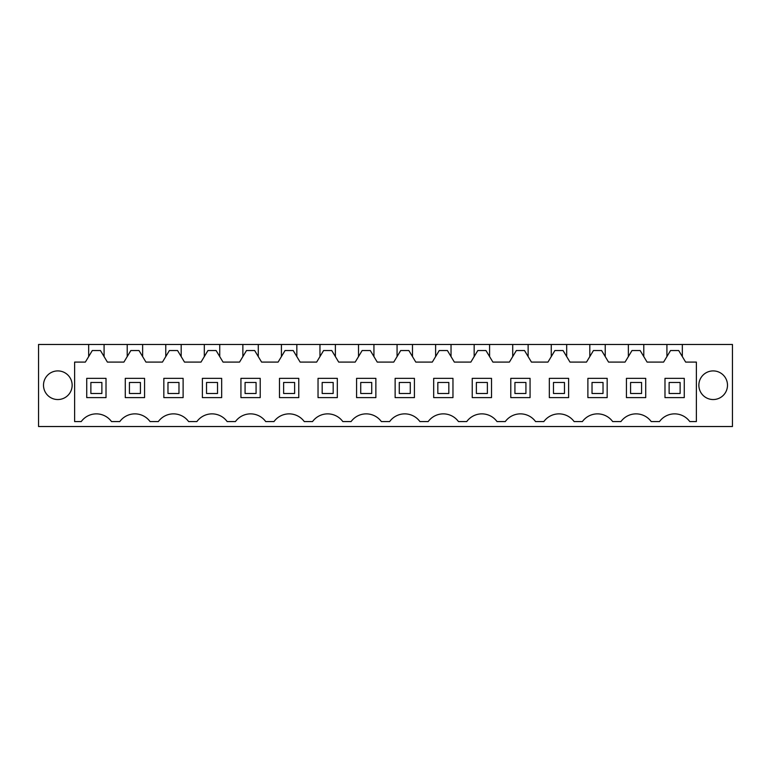 <?xml version="1.0" encoding="UTF-8"?>
<svg xmlns="http://www.w3.org/2000/svg" width="771" height="771" viewBox="0 0 771 771"><rect width="100%" height="100%" fill="white"/><g stroke="black" fill="none" stroke-linecap="round" stroke-linejoin="round"><path stroke-width="1.16" d="M74.623 421.573L74.623 362.091L85.359 362.091L88.665 356.587L88.665 344.473L38.55 344.473L38.55 426.527L732.45 426.527L732.45 344.473L682.335 344.473L682.335 356.587L685.641 362.091L696.377 362.091L696.377 421.573L689.766 421.573A18.726 18.726 0 0 0 659.484 421.573L651.216 421.573A18.726 18.726 0 0 0 620.934 421.573L612.666 421.573A18.726 18.726 0 0 0 582.384 421.573L574.116 421.573A18.726 18.726 0 0 0 543.834 421.573L535.566 421.573A18.726 18.726 0 0 0 505.284 421.573L497.016 421.573A18.726 18.726 0 0 0 466.734 421.573L458.466 421.573A18.726 18.726 0 0 0 428.184 421.573L419.916 421.573A18.726 18.726 0 0 0 389.634 421.573L381.366 421.573A18.726 18.726 0 0 0 351.084 421.573L342.816 421.573A18.726 18.726 0 0 0 312.534 421.573L304.266 421.573A18.726 18.726 0 0 0 273.984 421.573L265.716 421.573A18.726 18.726 0 0 0 235.434 421.573L227.166 421.573A18.726 18.726 0 0 0 196.884 421.573L188.616 421.573A18.726 18.726 0 0 0 158.334 421.573L150.066 421.573A18.726 18.726 0 0 0 119.784 421.573L111.516 421.573A18.726 18.726 0 0 0 81.234 421.573L74.623 421.573L81.234 421.573M57.825 370.909A14.321 14.321 0 0 0 43.504 385.221A14.321 14.321 0 0 0 57.825 399.542A14.321 14.321 0 0 0 72.146 385.221A14.321 14.321 0 0 0 57.825 370.909M713.175 399.542A14.321 14.321 0 0 0 727.496 385.221A14.321 14.321 0 0 0 713.175 370.909A14.321 14.321 0 0 0 698.854 385.221A14.321 14.321 0 0 0 713.175 399.542M88.665 344.473L682.335 344.473M458.466 421.573L466.734 421.573M419.916 421.573L428.184 421.573M381.366 421.573L389.634 421.573M342.816 421.573L346.95 421.573M304.266 421.573L308.4 421.573M265.716 421.573L269.85 421.573M227.166 421.573L231.3 421.573M188.616 421.573L196.884 421.573M150.066 421.573L158.334 421.573M111.516 421.573L119.784 421.573M88.665 356.587L92.298 350.535L100.452 350.535L104.085 356.587L104.085 344.473M682.335 356.587L678.702 350.535L670.548 350.535L663.609 362.091L647.091 362.091L640.152 350.535L631.998 350.535L625.059 362.091L608.541 362.091L601.602 350.535L593.448 350.535L586.509 362.091L569.991 362.091L563.052 350.535L554.898 350.535L547.959 362.091L531.441 362.091L524.502 350.535L516.348 350.535L509.409 362.091L492.891 362.091L485.952 350.535L477.798 350.535L470.859 362.091L454.341 362.091L447.402 350.535L439.248 350.535L432.309 362.091L415.791 362.091L408.852 350.535L400.698 350.535L393.759 362.091L377.241 362.091L370.302 350.535L362.148 350.535L355.209 362.091L338.691 362.091L331.752 350.535L323.598 350.535L316.659 362.091L300.141 362.091L293.202 350.535L285.048 350.535L278.109 362.091L261.591 362.091L254.652 350.535L246.498 350.535L239.559 362.091L223.041 362.091L216.102 350.535L207.948 350.535L201.009 362.091L184.491 362.091L177.552 350.535L169.398 350.535L162.459 362.091L145.941 362.091L139.002 350.535L130.848 350.535L123.909 362.091L107.391 362.091L104.085 356.587M127.215 344.473L127.215 356.587M142.635 344.473L142.635 356.587M165.765 344.473L165.765 356.587M181.185 344.473L181.185 356.587M204.315 344.473L204.315 356.587M219.735 344.473L219.735 356.587M242.865 344.473L242.865 356.587M258.285 344.473L258.285 356.587M281.415 344.473L281.415 356.587M296.835 344.473L296.835 356.587M319.965 344.473L319.965 356.587M335.385 344.473L335.385 356.587M358.515 344.473L358.515 356.587M373.935 344.473L373.935 356.587M397.065 344.473L397.065 356.587M412.485 344.473L412.485 356.587M435.615 344.473L435.615 356.587M451.035 344.473L451.035 356.587M474.165 344.473L474.165 356.587M489.585 344.473L489.585 356.587M512.715 344.473L512.715 356.587M528.135 344.473L528.135 356.587M551.265 344.473L551.265 356.587M566.685 344.473L566.685 356.587M589.815 344.473L589.815 356.587M605.235 344.473L605.235 356.587M628.365 344.473L628.365 356.587M643.785 344.473L643.785 356.587M666.915 344.473L666.915 356.587M106.013 397.614L106.013 378.339L86.737 378.339L86.737 397.614L106.013 397.614M568.612 397.614L568.612 378.339L549.337 378.339L549.337 397.614L568.612 397.614M645.712 378.339L626.438 378.339L626.438 397.614L645.712 397.614L645.712 378.339M240.938 397.614L260.212 397.614L260.212 378.339L240.938 378.339L240.938 397.614M356.587 397.614L375.863 397.614L375.863 378.339L356.587 378.339L356.587 397.614M298.762 397.614L298.762 378.339L279.488 378.339L279.488 397.614L298.762 397.614M125.287 397.614L144.562 397.614L144.562 378.339L125.287 378.339L125.287 397.614M433.688 397.614L452.962 397.614L452.962 378.339L433.688 378.339L433.688 397.614M491.512 397.614L491.512 378.339L472.238 378.339L472.238 397.614L491.512 397.614M530.062 397.614L530.062 378.339L510.788 378.339L510.788 397.614L530.062 397.614M318.038 378.339L318.038 397.614L337.312 397.614L337.312 378.339L318.038 378.339M183.113 378.339L163.838 378.339L163.838 397.614L183.113 397.614L183.113 378.339M221.662 378.339L202.387 378.339L202.387 397.614L221.662 397.614L221.662 378.339M587.888 378.339L587.888 397.614L607.163 397.614L607.163 378.339L587.888 378.339M684.263 378.339L664.987 378.339L664.987 397.614L684.263 397.614L684.263 378.339M395.137 397.614L414.413 397.614L414.413 378.339L395.137 378.339L395.137 397.614M90.872 393.489L90.872 382.474L101.878 382.474L101.878 393.489L90.872 393.489M129.422 393.489L129.422 382.474L140.428 382.474L140.428 393.489L129.422 393.489M167.972 393.489L167.972 382.474L178.978 382.474L178.978 393.489L167.972 393.489M206.522 393.489L206.522 382.474L217.528 382.474L217.528 393.489L206.522 393.489M245.072 393.489L245.072 382.474L256.078 382.474L256.078 393.489L245.072 393.489M283.622 393.489L283.622 382.474L294.628 382.474L294.628 393.489L283.622 393.489M322.172 393.489L322.172 382.474L333.178 382.474L333.178 393.489L322.172 393.489M360.722 393.489L360.722 382.474L371.728 382.474L371.728 393.489L360.722 393.489M399.272 393.489L399.272 382.474L410.278 382.474L410.278 393.489L399.272 393.489M437.822 393.489L437.822 382.474L448.828 382.474L448.828 393.489L437.822 393.489M476.372 393.489L476.372 382.474L487.378 382.474L487.378 393.489L476.372 393.489M514.922 393.489L514.922 382.474L525.928 382.474L525.928 393.489L514.922 393.489M553.472 393.489L553.472 382.474L564.478 382.474L564.478 393.489L553.472 393.489M592.022 393.489L592.022 382.474L603.028 382.474L603.028 393.489L592.022 393.489M630.572 393.489L630.572 382.474L641.578 382.474L641.578 393.489L630.572 393.489M669.122 393.489L669.122 382.474L680.128 382.474L680.128 393.489L669.122 393.489"/></g></svg>
